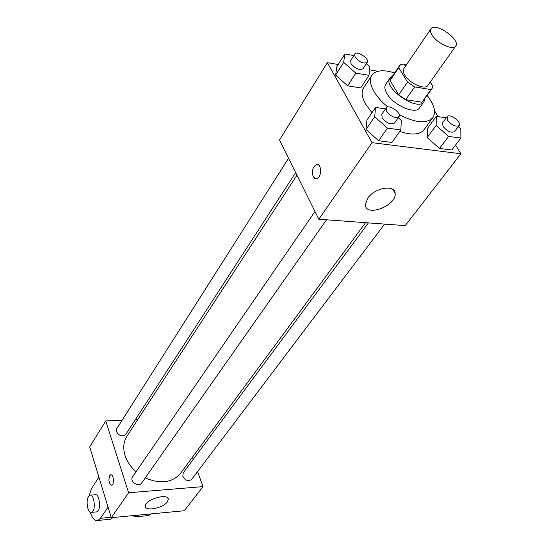 <?xml version="1.0" encoding="UTF-8"?>
<svg xmlns="http://www.w3.org/2000/svg" width="548" height="548" viewBox="0 0 548 548"><rect width="100%" height="100%" fill="white"/><g stroke="black" fill="none" stroke-linecap="round" stroke-linejoin="round"><path stroke-width="0.82" d="M432.084 35.099C430.392 32.401 430.009 30.304 430.934 28.825C435.002 21.687 460.998 39.73 455.737 46.039C453.169 50.758 437.03 43.347 432.084 35.099M455.737 46.039L427.865 85.406C425.138 90.324 409.356 83.323 404.732 75.083C403.136 72.377 402.828 70.254 403.808 68.712L430.934 28.825M432.125 88.461L421.953 102.188L405.726 99.674L414.63 86.913L430.934 89.584L432.125 88.461L432.913 86.289L430.262 82.029M406.089 65.363L400.93 64.445L399.458 65.787L398.759 67.623L407.527 82.063L414.63 86.913M398.759 67.623L390.094 80.44L398.691 94.873L407.527 82.063M390.094 80.44L390.806 78.59L399.458 65.787M405.726 99.674L398.691 94.873M392.471 76.131L389.957 78.022C382.175 87.516 417.823 112.251 423.994 101.64L424.885 98.619M423.994 101.64L419.569 107.84C415.576 114.964 393.217 105.216 386.854 93.427C384.675 89.598 384.292 86.57 385.696 84.33L389.957 78.022M421.953 102.188L430.934 89.584M387.799 106.97C381.696 101.955 377.065 96.763 373.914 91.4C370.106 84.611 369.434 79.241 371.893 75.288C375.853 70.213 383.429 69.425 394.635 72.925M427.132 95.468C434.331 104.743 436.249 112.121 432.872 117.601C426.789 123.992 415.548 123.012 399.163 114.669M371.962 112.71L365.489 103.99C361.762 97.215 361.146 91.824 363.632 87.824L371.893 75.288M432.872 117.601L424.022 129.725C419.761 134.835 411.685 135.397 399.78 131.397M446.25 117.834L436.27 116.368L427.426 128.451L427.18 137.562L439.455 148.446L451.778 150.008L460.909 138.069L460.793 128.917L458.244 126.677M338.212 64.506L327.368 62.657L372.037 142.679L460.902 153.755L455.566 145.056M438.126 116.642L434.495 110.73M378.065 71.281L369.558 69.836M353.83 55.56L344.829 53.964L336.856 66.664L335.623 75.11L347.658 85.844L360.742 87.906L368.989 75.343L369.866 66.856L366.317 63.726M385.491 108.901L375.538 107.435L366.955 120.087L366.016 129.458L378.606 140.761L391.923 142.446L400.814 129.951L401.362 120.526L398.218 117.731M460.902 153.755L405.212 225.625L318.813 219.221L279.494 140.048L327.368 62.657M318.813 219.221L372.037 142.679M367.729 198.164C374.729 187.656 395.211 184.251 395.149 193.478C396.738 205.651 365.646 217.535 365.358 204.842L367.729 198.164M315.758 178.751L313.182 176.648C311.545 171.182 312.586 167.188 316.292 164.667C321.676 162.66 322.176 177.333 316.765 178.641L314.764 178.436L313.175 176.648C311.552 171.182 312.586 167.188 316.299 164.667L317.319 164.564M136.068 471.76C130.76 467.019 127.102 461.642 125.102 455.621C122.848 448.209 123.471 441.709 126.985 436.119L296.948 175.202M365.564 222.687L180.559 473.301C172.223 482.829 160.448 484.364 145.234 477.897M314.97 211.487L132.575 476.835C129.225 481.219 138.644 487.761 141.583 483.096L326.526 219.796M295.66 172.606L125.814 434.345C122.368 436.962 119.259 436.078 116.498 431.694L116.786 428.618L288.549 158.297M384.621 224.098L191.704 479.363C188.389 481.678 185.43 480.719 182.82 476.472L183.19 472.924L368.414 222.899M137.767 419.563L135.335 419.665L137.767 419.563M111.278 517.682L89.687 446.88L105.737 420.939L122.115 420.234L105.737 420.939L128.616 492.755L203.007 486.617L197.588 471.575L203.007 486.617L184.327 510.736L111.278 517.682L128.616 492.755L203.007 486.617M193.204 459.409L192.417 457.238L193.204 459.409M375.538 107.435L374.688 116.765L387.429 128.143L400.814 129.951M398.923 116.724L394.457 123.081C390.758 124.951 386.662 123.197 382.175 117.82L381.792 114.285L386.189 107.881C388.621 103.716 401.979 112.991 398.923 116.724C395.231 118.567 391.121 116.793 386.6 111.408L386.189 107.881M366.955 120.087L366.016 129.458L374.688 116.765M366.016 129.458L378.606 140.761L387.429 128.143M378.606 140.761L391.923 142.446M436.27 116.368L436.126 125.43L448.538 136.397L460.909 138.069M459.121 125.519L454.532 131.595C451.155 133.185 447.326 131.458 443.044 126.41L442.551 122.821L447.086 116.71C449.449 112.943 462.074 122.177 459.121 125.519C455.751 127.088 451.908 125.348 447.593 120.286L447.086 116.71M427.426 128.451L427.18 137.562L436.126 125.43M427.18 137.562L439.455 148.446L448.538 136.397M439.455 148.446L451.778 150.008M344.829 53.964L343.671 62.356L355.851 73.151L368.989 75.343M367.215 62.335L363.071 68.726C359.481 70.507 355.467 68.808 351.021 63.616L350.651 60.561L354.734 54.129C356.837 50.19 369.927 58.794 367.215 62.335C363.632 64.095 359.598 62.376 355.125 57.177L354.734 54.129M336.856 66.664L335.623 75.11L343.671 62.356M335.623 75.11L347.658 85.844L355.851 73.151M347.658 85.844L360.742 87.906M406.411 64.876L404.527 64.548L404.499 65.075M404.205 65.027L404.527 64.548M110.867 474.794L109.764 475.575C108.271 480.301 108.847 483.562 111.477 485.357M109.758 475.575L110.607 474.842C113.457 473.602 114.642 484.583 111.724 485.302C108.915 483.918 108.264 480.678 109.758 475.575M105.737 420.939L128.616 492.755M167.325 501.886C163.153 508.126 145.152 511.695 145.398 506.167C144.494 499.673 168.565 492.584 168.277 499.386L167.325 501.886M109.388 519.34L110.847 519.196L113.073 517.511M138.514 515.093L136.226 516.764L132.219 515.689M90.564 495.125L95.03 494.762C99.531 492.782 101.503 510.75 96.886 511.866L96.153 511.928M108.052 507.112L100.414 518.298L97.893 520.442C94.77 521.107 92.194 518.326 90.18 512.106M89.118 495.611L91.523 488.549L98.921 477.164M87.824 508.133C86.481 501.625 87.146 497.31 89.817 495.187C94.29 493.214 96.243 511.222 91.66 512.339C90.105 512.675 88.831 511.277 87.824 508.133M150.974 513.908L148.652 515.572L147.131 515.716M111.155 517.278L100.414 518.298M392.964 189.54L395.149 193.478M168.277 499.386L167.9 498.276M91.66 512.339L96.886 511.866M110.847 519.196L97.893 520.442M148.652 515.572L136.226 516.764"/></g></svg>
